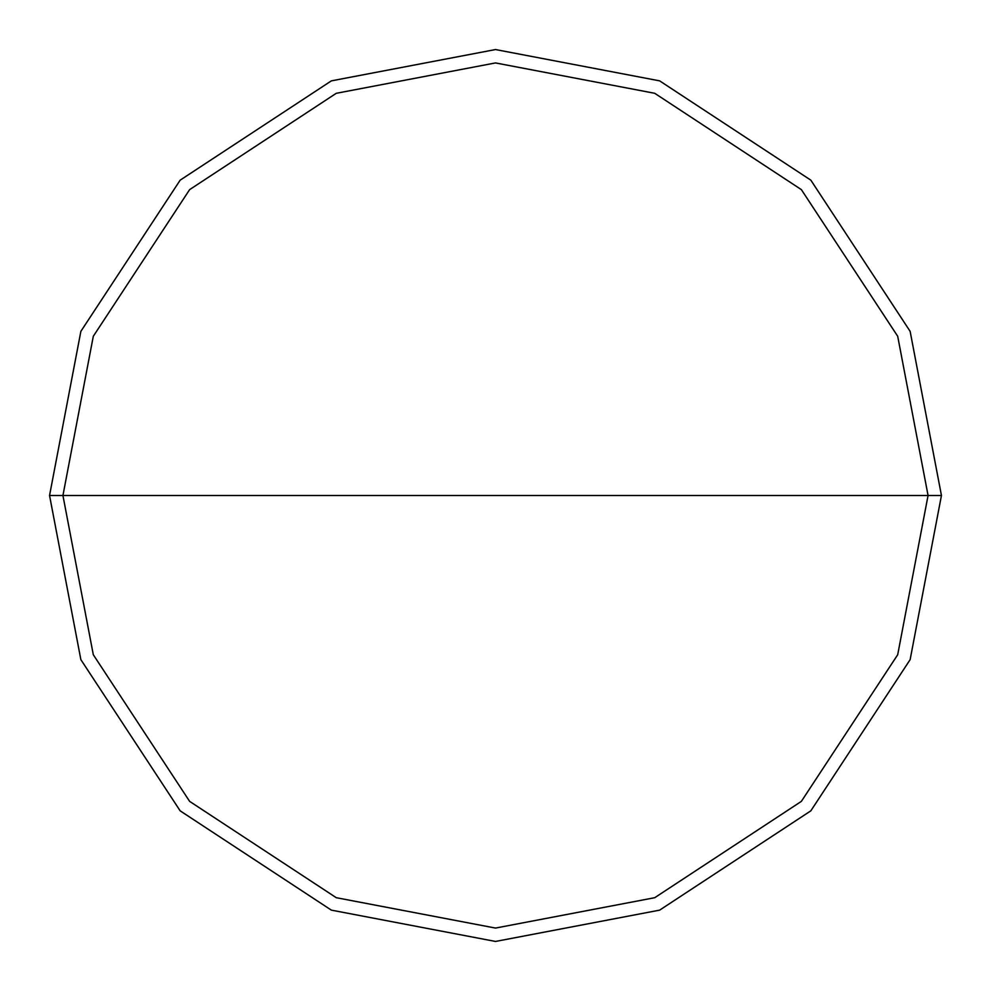<?xml version="1.0" encoding="UTF-8"?>
<svg xmlns="http://www.w3.org/2000/svg" width="991" height="991" viewBox="0 0 991 991"><rect width="100%" height="100%" fill="white"/><g stroke="black" fill="none" stroke-linecap="round" stroke-linejoin="round"><path stroke-width="1.49" d="M62.928 495.5L93.303 336.271L189.628 189.628L336.271 93.303L495.5 62.928L654.729 93.303L801.372 189.628L897.697 336.271L928.072 495.5L62.928 495.5L93.303 654.729L189.628 801.372L336.271 897.697L495.5 928.072L654.729 897.697L801.372 801.372L897.697 654.729L928.072 495.5L941.45 495.5L910.134 659.647L810.836 810.836L659.647 910.134L495.5 941.45L331.353 910.134L180.164 810.836L80.866 659.647L49.55 495.5L80.866 659.647L180.164 810.836L331.353 910.134L495.5 941.45L659.647 910.134L810.836 810.836L910.134 659.647L941.45 495.5L910.134 331.353L810.836 180.164L659.647 80.866L495.5 49.55L331.353 80.866L180.164 180.164L80.866 331.353L49.55 495.5L928.072 495.5L897.697 654.729L801.372 801.372L654.729 897.697L495.5 928.072L336.271 897.697L189.628 801.372L93.303 654.729L62.928 495.5L49.55 495.5L80.866 331.353L180.164 180.164L331.353 80.866L495.5 49.55L659.647 80.866L810.836 180.164L910.134 331.353L941.45 495.5L928.072 495.5L897.697 336.271L801.372 189.628L654.729 93.303L495.5 62.928L336.271 93.303L189.628 189.628L93.303 336.271L62.928 495.5"/></g></svg>
